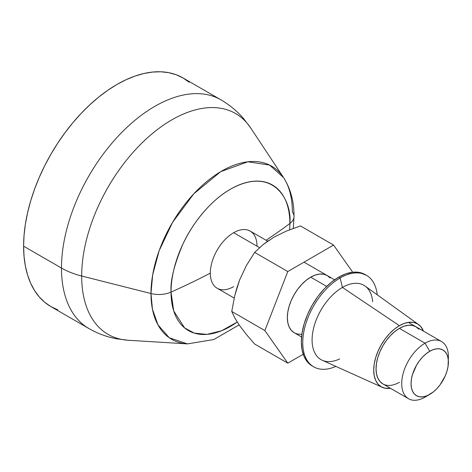 <?xml version="1.0" encoding="UTF-8"?>
<svg xmlns="http://www.w3.org/2000/svg" width="472" height="472" viewBox="0 0 472 472"><rect width="100%" height="100%" fill="white"/><g stroke="black" fill="none" stroke-linecap="round" stroke-linejoin="round"><path stroke-width="0.71" d="M293.313 228.383L294.003 216.5C294.115 201.697 290.616 188.7 283.507 177.507L250.732 128.018A127.505 73.614 120 0 0 149.305 136.172A127.505 73.614 120 0 0 81.68 276.014L150.981 293.531A99.958 57.708 -60 0 1 203.992 183.897A99.958 57.708 -60 0 1 283.507 177.507L269.595 165.07L247.865 161.796L220.743 171.643L193.827 193.774L172.575 222.341L159.17 250.667L152.68 274.757L150.981 293.531A19.806 11.434 0 0 0 171.035 292.103C170.239 280.633 174.203 264.627 182.918 244.077C192.033 224.076 210.282 200.559 230.454 189.183C274.433 164.728 292.262 202.045 289.873 223.492A660.175 381.146 180 0 1 266.09 240.26A660.175 381.146 0 0 0 289.873 223.492A84.034 48.516 120 0 0 230.454 189.183A84.034 48.516 120 0 0 171.035 292.103A660.175 381.146 0 0 0 210.323 273.129A33.011 19.057 -60 0 1 233.664 232.702L259.547 247.647L233.664 232.702A33.011 19.057 120 0 0 210.323 273.129A33.011 19.057 120 0 0 217.161 288.239L234.183 298.068M448.4 362.071L448.04 358.071L446.978 354.637L445.255 351.906L442.931 349.982L440.099 348.932L436.871 348.802L433.373 349.599L429.726 351.286A26.408 15.246 -60 0 1 448.4 362.071A26.408 15.246 -60 0 1 429.726 394.409A26.408 15.246 -60 0 1 411.053 383.63A26.408 15.246 -60 0 1 429.726 351.286L426.086 353.805L422.582 357.056L419.354 360.909L416.522 365.228L412.475 374.556L411.413 379.217L411.053 383.63L411.413 387.63L412.475 391.058L414.204 393.79L416.522 395.719L419.354 396.763L422.582 396.893L426.086 396.096L429.726 394.409L425.06 397.105L433.373 391.89L436.871 388.645L440.099 384.786L445.255 375.865L446.978 371.139L448.04 366.484L448.4 356.679A33.011 19.057 120 0 0 425.06 343.203L399.383 328.376L425.06 343.203A33.011 19.057 120 0 0 401.719 383.63A33.011 19.057 120 0 0 425.06 397.105A33.011 19.057 -60 0 1 408.557 398.74A33.011 19.057 -60 0 1 403.495 372.29A33.011 19.057 -60 0 1 425.06 343.203L429.726 351.286L425.06 343.203A33.011 19.057 -60 0 1 441.562 341.569A33.011 19.057 -60 0 1 448.27 359.599M326.683 286.404L310.688 277.17L326.683 286.404M267.671 241.168L250.172 231.068A33.011 19.057 120 0 0 233.664 232.702A33.011 19.057 -60 0 1 257.004 246.177M289.873 223.492A19.806 11.434 0 0 0 294.003 216.536A19.806 11.434 180 0 1 289.873 223.492A84.034 48.516 120 0 1 289.637 229.758M283.507 177.507A99.958 57.708 -60 0 1 292.339 211.916A19.806 11.434 180 0 1 294.003 216.536M233.664 286.604A33.011 19.057 -60 0 1 210.323 273.129A660.175 381.146 180 0 1 171.035 292.103A84.034 48.516 120 0 0 237.215 322.057L221.586 330.76L206.848 334.394L194.293 333.12L184.611 327.922L173.725 310.971L171.035 292.103A19.806 11.434 180 0 1 150.981 293.531L152.444 309.195L157.949 324.842L169.265 337.751L187.449 343.893A99.958 57.708 -60 0 1 150.981 293.531L81.68 276.014A127.505 73.614 120 0 0 128.195 340.253A127.505 73.614 -60 0 1 81.68 276.014A127.505 73.614 -60 0 1 149.299 136.172A127.505 73.614 -60 0 1 250.732 128.012L243.7 118.726C237.156 111.15 229.545 104.837 220.861 99.799A132.036 76.228 120 0 0 119.115 135.175A132.036 76.228 120 0 0 61.478 268.049A66.015 38.114 0 0 0 81.68 276.014A66.015 38.114 180 0 1 61.478 268.049A132.036 76.228 -60 0 1 119.115 135.175A132.036 76.228 -60 0 1 220.861 99.799L182.977 77.927A132.036 76.228 120 0 0 81.231 113.304A132.036 76.228 120 0 0 23.6 246.177L61.478 268.049L23.6 246.177L24.048 235.351L25.394 224.112L27.618 212.565L30.709 200.818L34.621 188.995L39.335 177.201L44.793 165.554L50.946 154.161L57.731 143.134L65.095 132.585L72.954 122.608L81.237 113.304L89.863 104.76L98.748 97.055L107.811 90.27L116.962 84.47L126.112 79.703L135.175 76.027L144.066 73.467L152.692 72.051L160.976 71.791L168.834 72.694L176.192 74.747L182.983 77.933L189.13 82.216M57.731 309.809L50.946 306.623L44.793 302.334L39.335 296.988L34.621 290.634L30.709 283.33L27.618 275.152L25.394 266.173L24.048 256.485L23.6 246.177A132.036 76.228 120 0 0 50.946 306.623L88.825 328.494A132.036 76.228 -60 0 1 61.478 268.049A132.036 76.228 120 0 0 88.825 328.494C97.533 333.492 106.802 336.931 116.637 338.808L128.195 340.253L187.449 343.893L213.816 339.527L239.092 324.889M418.564 324.547L365.098 286.067A42.911 24.774 120 0 0 342.436 287.413L399.383 325.686A36.309 20.963 -60 0 1 418.564 324.547A36.309 20.963 -60 0 1 423.455 331.108L420.735 326.536L417.537 323.886L413.649 322.447L409.212 322.27L404.392 323.361L399.383 325.686L342.436 287.413A42.911 24.774 -60 0 1 372.65 301.779M340.1 277.978L342.436 287.413L340.1 277.978A52.817 30.491 -60 0 1 366.508 275.365A52.817 30.491 -60 0 1 377.205 294.782A52.817 30.491 120 0 0 340.1 277.978L338.701 277.17L340.1 277.978A52.817 30.491 120 0 0 302.817 340.176A52.817 30.491 120 0 0 335.857 366.396A52.817 30.491 -60 0 1 313.691 366.838A52.817 30.491 -60 0 1 305.596 324.518A52.817 30.491 -60 0 1 340.1 277.978M365.794 274.975A52.817 30.491 120 0 0 365.104 274.556A52.817 30.491 120 0 0 338.701 277.17L345.982 273.795L352.991 272.202L359.446 272.462L366.508 275.365M399.383 382.285A33.011 19.057 -60 0 1 382.88 383.919A33.011 19.057 -60 0 1 377.818 357.469A33.011 19.057 -60 0 1 399.383 328.376A33.011 19.057 -60 0 1 415.891 326.742L418.794 329.155M312.293 366.03L307.65 362.177L304.198 356.714L302.074 349.852L301.354 341.858L302.074 333.026L304.198 323.709L307.65 314.263L312.293 305.048L317.951 296.416L324.406 288.705L331.415 282.209L338.701 277.17A52.817 30.491 120 0 0 304.198 323.709A52.817 30.491 120 0 0 312.293 366.03L313.691 366.838M339.639 358.95A42.911 24.774 -60 0 1 312.122 338.336A42.911 24.774 -60 0 1 342.436 287.413A42.911 24.774 120 0 0 314.075 326.358A42.911 24.774 120 0 0 322.258 360.266L382.314 387.329A36.309 20.963 -60 0 1 375.387 358.637A36.309 20.963 -60 0 1 399.383 325.686L394.374 329.143L389.559 333.615L385.123 338.914L381.228 344.849L378.037 351.186L375.665 357.682L374.202 364.083L373.712 370.154L374.202 375.653L375.665 380.373L378.037 384.125L381.228 386.774L385.123 388.214L390.444 388.285A36.309 20.963 -60 0 1 382.314 387.329M408.557 398.74L382.88 383.919L379.978 381.506L377.818 378.096L376.491 373.806L376.042 368.809L376.491 363.287L377.818 357.469L379.978 351.563L382.88 345.799L386.415 340.406L390.45 335.586L394.834 331.527L399.383 328.376L403.938 326.27L408.315 325.273L412.351 325.432L415.891 326.742M274.02 237.133L286.51 231.02L300.469 225.952L333.598 245.08L287.784 271.53L333.598 245.08L300.469 225.952L286.51 231.02L274.02 237.133L263.352 244.402L254.656 252.408L287.784 271.53L264.875 330.577L287.784 363.169L264.875 330.577L231.746 311.449L264.875 330.577L287.784 271.53L254.656 252.408L246.408 265.494L239.676 279.825L234.826 295.336L231.746 311.449L234.814 318.004L239.634 325.668L246.39 334.477L254.656 344.041L287.784 363.169L303.225 354.254L287.784 363.169L254.656 344.041L246.39 334.477L239.634 325.668L234.814 318.004L231.746 311.449L234.826 295.336L237.003 287.489L239.676 279.825L246.408 265.494L254.656 252.408L263.352 244.402L269.117 240.183M301.903 334.164A33.011 19.057 -60 0 1 294.186 332.707L291.283 330.3L289.124 326.889L287.796 322.6L287.348 317.597L287.796 312.081L289.124 306.257L291.283 300.351L294.186 294.593L297.72 289.2L301.755 284.38L306.139 280.321L310.688 277.17A33.011 19.057 -60 0 1 327.196 275.536L330.099 277.943M333.598 245.08L352.684 272.232L333.598 245.08M301.578 336.978L294.186 332.707A33.011 19.057 -60 0 1 289.124 306.257A33.011 19.057 -60 0 1 310.688 277.17L315.243 275.058L319.621 274.067L323.656 274.226L327.196 275.536M304.021 262.155L334.589 279.808M408.327 322.376L441.562 341.569"/></g></svg>

